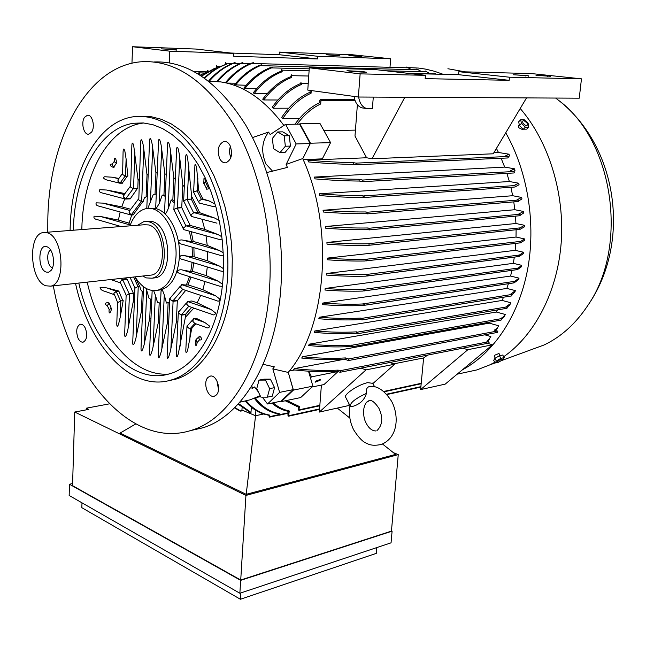 <?xml version="1.0" encoding="UTF-8"?>
<svg xmlns="http://www.w3.org/2000/svg" width="646" height="646" viewBox="0 0 646 646"><rect width="100%" height="100%" fill="white"/><g stroke="black" fill="none" stroke-linecap="round" stroke-linejoin="round"><path stroke-width="0.97" d="M225.349 82.745C232.972 73.499 241.475 67.031 250.866 63.332L253.353 62.67L251.867 63.453C242.444 67.168 233.917 73.668 226.286 82.954M252.521 137.566L268.55 132.107L270.198 134.538L285.58 124.347L299.599 124.145L310.177 143.549L302.764 158.706L310.476 143.202L330.566 142.645L322.33 158.859L303.16 159.619M289.335 370.982L294.681 369.972M256.365 397.468L260.645 396.604M294.382 368.608C309.87 370.36 324.47 370.861 338.181 370.118L339.933 370.739L340.426 371.7L340.062 372.274L337.333 371.385C323.533 372.128 308.893 371.603 293.421 369.835L294.382 368.608L344.092 359.297M302.506 356.745C317.88 358.296 332.205 358.691 345.481 357.924L348.517 358.966L349.026 359.935L348.396 360.508L344.754 359.257C331.455 360.024 317.105 359.62 301.706 358.054L302.506 356.745L489.313 323.137L498.696 325.794L496.508 329.403L495.24 330.421M490.056 322.071L489.313 323.137M309.248 344.165C324.05 345.553 338.189 345.876 351.658 345.142L352.433 346.199L352.054 346.797L351.044 346.539C337.535 347.273 323.38 346.942 308.586 345.545L309.248 344.165L496.322 312.026L505.325 314.497L503.71 317.412L501.425 319.189M497.485 309.91L496.322 312.026M314.788 330.978C329.856 332.27 343.866 332.553 356.826 331.842L358.175 333.078L357.779 333.683L356.317 333.288C343.317 334.006 329.298 333.716 314.247 332.415L314.788 330.978L502.128 300.438L510.865 302.756L509.718 305.114L507.231 307.125M503.509 297.225L502.128 300.438M319.245 317.251C334.24 318.47 348.178 318.744 361.049 318.082L362.43 319.318L362.026 319.94L360.638 319.576C347.774 320.246 333.837 319.972 318.817 318.744L319.245 317.251L506.852 288.431L515.419 290.619L514.862 291.911M508.402 283.707L506.852 288.431M322.701 303.063C336.776 304.169 349.962 304.476 362.261 304L364.32 304.209L364.094 305.308L362.721 305.51C350.213 306.034 336.768 305.736 322.378 304.605L322.701 303.063L510.574 276.052L519.029 278.143L518.625 279.476M511.931 270.367L510.574 276.052M325.188 288.455C338.504 289.473 351.044 289.82 362.794 289.497L365.224 290.207L362.931 291.063C351.085 291.411 338.431 291.071 324.97 290.038L325.188 288.455L513.336 263.342L521.742 265.345L521.492 266.725L517.486 269.592L517.131 269.132L518.124 268.074L521.742 265.345M514.321 257.124L513.336 263.342M326.723 273.46C340.708 274.518 353.782 274.881 365.943 274.542L368.382 275.261L365.814 276.149C353.653 276.496 340.579 276.141 326.601 275.083L326.723 273.46L515.153 250.333L523.567 252.255L523.413 253.668L518.956 256.535L518.423 256.074L519.416 255.033L523.567 252.255M515.726 243.397L515.153 250.333M327.312 258.117C340.854 259.143 353.58 259.555 365.483 259.337L367.655 260.112L365.079 260.992C353.281 261.194 340.684 260.79 327.296 259.773L327.312 258.117L516.025 237.042L524.495 238.899L524.439 240.336L520.579 242.831L519.998 242.363L520.781 241.362L524.495 238.899M516.097 229.75L516.025 237.042M369.092 245.084L369.044 243.881L369.092 245.084L366.96 245.464C354.557 245.674 341.241 245.238 327.013 244.148L326.924 242.452L515.936 223.5L524.52 225.301L524.568 226.77L520.07 229.33L519.578 229.225L519.554 228.159L524.52 225.301M515.484 216.135L515.936 223.5M325.527 226.496C340.797 227.691 354.953 228.183 367.986 227.973L369.165 228.248L369.69 229.209L369.221 229.887L368.147 229.669C355.106 229.895 340.967 229.411 325.729 228.224L325.527 226.496L514.846 209.724L523.607 211.476L523.753 212.962L520.418 215.061M513.772 201.875L514.846 209.724M323.057 210.273C338.439 211.508 352.748 212.066 365.975 211.961L367.235 212.243L367.76 213.196L367.283 213.883L366.242 213.689C353.055 213.81 338.762 213.253 323.371 212.025L323.057 210.273L512.69 195.722L521.685 197.442L521.944 198.952L518.73 200.914L518.229 200.05L516.986 199.808L521.685 197.442M510.857 187.3L512.69 195.722M319.399 193.792C334.612 195.06 349.123 195.706 362.939 195.722L364.255 196.836L363.318 197.474C349.551 197.466 335.064 196.836 319.851 195.568L319.399 193.792L509.355 181.518L518.698 183.206L519.069 184.74L515.371 186.759M506.884 173.362L509.355 181.518M314.408 177.077C330.324 178.433 345.117 179.168 358.78 179.273L362.584 180.04L363.109 180.985L362.616 181.688L359.281 181.05C345.658 180.953 330.897 180.226 315.014 178.877L314.408 177.077L504.696 167.104L514.507 168.792L515.015 170.342L513.836 171.44M501.126 158.262L504.696 167.104M307.851 160.119C323.945 161.548 339.11 162.388 353.354 162.639L355.962 163.131L356.487 164.068L355.986 164.778L354 164.431C339.853 164.197 324.728 163.373 308.643 161.944L307.851 160.119L366.605 157.769L372.015 158.755L493.221 153.796L526.53 97.909M357.383 104.733L354.985 136.04L366.605 157.769M493.891 152.674L498.47 152.488L508.943 154.192L509.613 155.767L508.24 156.986M496.427 148.418L498.47 152.488M355.437 130.112L323.977 130.718M299.591 118.379L282.754 118.549L281.737 117.338C289.965 105.161 299.389 96.795 310.015 92.249L310.137 90.408M288.746 108.189L273.234 108.229L272.216 107.252C280.219 95.979 289.594 88.114 300.358 83.657L300.979 82.535L301.391 84.497C290.603 88.995 281.22 96.908 273.234 108.229M277.966 100.001L263.73 99.96L262.712 99.177C270.965 88.195 280.307 80.702 290.74 76.713L291.403 74.807L291.766 77.383C281.309 81.412 271.966 88.938 263.73 99.96M267.266 93.557L254.258 93.46L253.24 92.862C261.501 82.268 270.803 75.057 281.171 71.238L281.817 69.316L282.189 71.763C271.829 75.582 262.518 82.817 254.258 93.46M256.664 88.688L243.825 88.122C251.585 78.408 260.298 71.617 269.963 67.749L272.184 67.063L272.588 67.467L271.595 67.895C261.678 71.722 252.764 78.61 244.834 88.559M246.174 85.264L234.474 84.844C241.79 75.816 249.978 69.372 259.022 65.488L261.517 64.818L260.306 65.626C251.157 69.493 242.872 75.994 235.475 85.127M235.806 83.213L226.883 83.092M216.2 67.628L216.725 65.359L217.161 67.273L201.633 76.058M201.391 75.905L214.989 68.105M207.253 71.771L207.729 70.244L208.198 71.343M207.842 71.544L200.696 74.92M198.54 74.088L199.089 72.086L199.428 74.637M356.027 164.77L507.756 157.963L508.265 157.325L507.764 156.502L505.172 156.074L508.943 154.192M263.681 413.981L255.574 415.717L241.943 410.04L241.063 411.187L239.981 410.969L234.498 407.852M241.943 410.04L242.08 407.642M234.805 407.545L241.063 411.187M360.718 368.163L389.788 362.511L394.771 364.174L365.999 369.883L361.009 368.155M365.999 369.883L319.326 412.075L321.401 385.089M462.625 348.17L467.89 349.68L420.619 389.586L423.615 357.941L427.676 355.082M286.792 400.463L299.421 406.528L298.864 410.339L298.153 409.394L298.315 407.093L285.257 400.786M462.924 348.162L487.544 343.325L492.502 344.803L467.89 349.68M420.619 389.586L445.183 384.136L492.502 344.803M393.769 363.843L423.615 357.941M319.326 412.075L347.871 405.736L349.349 404.42M356.858 386.881L357.787 386.397M372.895 383.562L394.771 364.174M350.092 405.866L345.731 397.379C343.01 394.787 358.619 384.313 367.744 382.658L372.782 383.336M349.995 405.68C348.59 414.021 349.825 422.096 353.693 429.897C358.611 437.641 362.987 442.139 366.823 443.382C370.352 445.449 375.197 445.797 381.35 444.432C397.774 437.827 399.454 416.436 391.71 401.457C384.927 391.024 377.95 385.993 370.78 386.356L369.706 386.421C366.928 387.156 365.838 389.473 366.444 393.374C364.279 400.48 359.233 404.929 351.295 406.738L350.237 406.148C350.148 402.708 355.55 398.453 366.444 393.374M310.476 143.202L299.889 123.798L299.348 124.153M208.844 81.291L220.496 81.88C243.542 85.224 264.674 99.75 283.901 125.461M230.525 156.825L231.575 154.402M302.708 158.577L286.146 164.415L287.397 167.419L266.871 172.539M302.764 158.706C334.781 228.054 326.561 328.152 288.253 372.338L293.187 389.635L281.042 401.166L267.525 403.976L262.308 397.137M263.132 364.336L274.356 366.847L272.83 368.866L288.181 372.419M258.416 392.033L254.54 386.954L252.748 388.23L250.656 387.818M260.193 395.675L250.115 399.817L239.819 402.208M268.55 132.107C261.743 141.409 260.887 152.036 265.974 163.995L272.733 171.368M280.929 401.182L281.268 401.618L293.421 390.095L288.253 372.338M299.889 123.798L320.004 123.515L330.566 142.645M281.268 401.618L300.681 397.565L312.898 386.155L308.505 371.184M293.421 390.095L312.898 386.155M238.108 404.113L250.002 412.414L250.995 412.463L251.318 407.198M255.574 415.717L255.905 410.444M354 164.431L353.354 162.639M497.67 327.78L496.508 329.403M497.218 332.415L497.856 331.891L497.363 331.035L494.343 330.163L497.339 328.136M344.754 359.257L345.481 357.924M500.828 320.093L501.466 319.552L500.707 318.623L504.405 316.112M351.044 346.539L351.658 345.142M504.639 315.821L503.71 317.412M509.718 305.114L510.203 304M506.747 308.287L507.385 307.738L506.06 306.664L510.292 303.781M356.317 333.288L356.826 331.842M362.164 319.875L511.43 295.957L511.842 295.4L510.485 294.318L515.419 290.619M360.638 319.576L361.049 318.082M514.975 291.944L511.745 294.883M518.69 279.492L514.184 282.811L513.707 282.891L513.95 281.898L519.029 278.143M513.707 282.883L364.118 305.3L364.32 304.209M326.924 242.452C341.476 243.566 355.066 244.01 367.687 243.768L369.044 243.881M369.31 229.855L519.941 215.716L520.41 215.102L519.901 214.262L518.738 214.02L523.607 211.476M368.147 229.669L367.986 227.973M367.364 213.858L518.253 201.512L518.738 200.89M366.242 213.689L365.975 211.961M363.835 197.514L515.007 187.009L515.5 186.387L514.208 185.41L518.698 183.206M363.318 197.474L362.939 195.722M362.672 181.671L514.095 172.95L514.596 172.312L514.087 171.481L510.316 170.827L514.507 168.792M359.281 181.05L358.78 179.273M484.799 334.814L490.847 336.574L487.504 341.411M488.457 343.107L489.079 342.582L488.594 341.734L486.858 341.217L488.941 339.828M337.333 371.385L338.181 370.118M489.385 339.416L487.948 341.056M273.121 402.813C277.877 406.996 283.255 409.717 289.255 410.969L288.617 416.194L287.914 415.249L288.189 411.34C282.092 410.081 276.641 407.327 271.837 403.08M311.235 90.553L311.049 93.274C300.414 97.869 290.983 106.291 282.754 118.549M311.049 93.274L310.015 92.249M288.189 411.34L289.255 410.969M278.345 413.973L279.387 413.763L279.007 415.249L278.345 413.973C268.72 412.091 260.726 406.867 254.363 398.299M301.391 84.497L300.358 83.657M255.356 397.896C261.695 406.552 269.705 411.841 279.387 413.763M246.255 400.924C252.812 408.845 260.653 413.577 269.778 415.128L269.374 417.163L268.76 415.2C259.684 413.674 251.867 408.991 245.31 401.158M291.766 77.383L290.74 76.713M268.76 415.2L269.778 415.128M435.469 74.137L434.968 73.055M282.189 71.763L281.171 71.238M238.584 403.589L250.995 412.463M428.629 72.901L425.294 71.02M272.588 67.467L271.853 67.192M208.553 81.065C216.071 72.457 224.315 66.49 233.287 63.179L234.861 62.501L233.658 63.284C224.776 66.7 216.636 72.691 209.231 81.283M235.144 62.702L234.441 62.791M204.338 77.924C210.79 71.706 217.75 67.273 225.236 64.632L225.769 62.42L226.205 64.382C218.501 67.103 211.339 71.706 204.742 78.206M226.205 64.382L225.236 64.632M420.296 70.89L416.727 69.041M216.733 81.461C223.944 72.917 231.922 66.837 240.659 63.219L242.856 62.549L241.37 63.332C232.705 66.982 224.792 73.046 217.645 81.541M410.226 68.864L406.366 67.039M294.988 124.218C302.417 114.019 310.645 106.848 319.673 102.714L319.859 100.146L320.473 99.411L320.965 100.308L320.715 103.958C312.139 107.906 304.266 114.649 297.087 124.185M320.715 103.958L319.673 102.714M298.315 407.093L299.421 406.528M241.903 410.048L255.574 415.741L246.191 494.335L395.594 454.413L382.489 444.004M349.874 418.083L337.293 408.086M263.713 413.989L255.574 415.741M246.191 494.335L120.124 433.062L135.725 423.962M109.449 403.847L86.289 408.191L88.785 409.378L74.726 412.035L245.94 495.425L398.251 454.623L393.406 452.676M86.241 409.863L86.289 408.191M398.251 454.623L391.444 531.101L240.724 580.027L72.546 485.671L74.726 412.035M72.61 483.523L69.477 484.25L240.659 580.35L392.098 531.149L391.46 530.859M392.098 531.149L391.056 542.826L239.868 593.246L240.659 580.35M239.868 593.246L69.154 495.482L69.477 484.25M376.804 547.574L376.303 553.364L240.401 599.262L240.788 592.939M240.401 599.262L81.832 507.683L81.985 502.83M240.724 580.027L245.94 495.425M308.683 371.2L311.542 376.852L337.801 371.555M311.542 376.852L310.468 377.87M311.994 386.994L323.993 384.564L337.874 371.7M315.611 381.221L320.618 379.323L320.117 380.316L315.119 382.206L315.611 381.221M309.297 67.798L307.779 90.077L358.36 97.021L579.252 98.184L581.465 78.836L509.476 77.213L509.161 80.314L425.157 78.642L425.448 75.324L374.543 69.493L309.297 67.798L360.137 73.862L358.36 97.021M409.742 73.531L458.571 74.678L458.846 71.69L531.416 73.571L581.465 78.836M372.015 158.755L404.816 97.263M373.291 97.102L372.362 108.778L366.823 108.585C362.39 107.252 359.669 103.4 358.659 97.021M354.081 96.432C355.106 102.762 357.827 106.598 362.253 107.914L363.601 108.116M550.642 76.309L535.994 75.316L547.55 75.986L550.642 76.309L550.594 76.769M528.363 75.776L513.409 74.758L525.255 75.445L528.363 75.776L528.307 76.244M364.239 71.827L366.702 72.304L352.498 71.544L346.975 70.705L361.098 71.456L364.239 71.827L364.199 72.376M458.571 74.678L509.161 80.314M458.846 71.69L509.476 77.213M425.448 75.324L360.137 73.862M390.685 58.786L352.256 54.748L279.379 52.092L317.646 56.267L390.685 58.786L390.047 66.57M317.646 56.267L317.461 58.964L233.707 56.242L233.868 53.384L196.069 49.056L132.575 46.738L169.801 51.171L233.868 53.384M169.801 51.171L169.292 62.783M194.188 71.569L207.059 71.851M195.528 72.312L195.512 71.601M361.897 56.388L348.913 55.532L361.873 56.695M339.32 55.588L326.085 54.716L339.295 55.903M176.366 49.799L161.234 48.846L174.065 49.532L176.35 50.146M132.575 46.738L131.954 63.195M230.8 53.029L279.217 54.708L279.379 52.092M279.217 54.708L317.461 58.964M407.876 67.572L418.689 68.08L425.698 69.138L434.459 71.27L443.156 74.314M505.745 132.777C528 171.941 536.285 224.63 527.37 270.698C518.318 316.758 493.132 353.443 462.383 369.835M447.904 68.742L465.177 71.851M555.649 98.063L558.903 100.574C613.837 141.442 628.744 246.917 587.844 305.421C575.78 323.646 561.188 336.832 544.069 344.98L528.59 350.657M520.216 108.496C548.729 141.555 564.822 193.348 561.196 242.662C557.458 291.992 534.694 335.121 503.702 356.737M494.812 362.293L489.749 364.901L476.91 369.916L462.342 373.065M495.32 358.15L494.182 356.132L494.852 355.163L498.978 353.483M522.517 129.604L518.706 127.69L518.528 125.59L519.239 124.88M500.868 355.413L500.359 355.526M498.72 356.132L495.813 357.86M504.211 357.626L502.733 355.025L499.423 355.72L494.901 358.401L493.722 360.379L495.191 362.971L496.378 361.009L500.9 358.32L504.211 357.626L503 359.596L498.502 362.261L495.191 362.971M497.84 361.041C496.613 362.85 497.961 362.567 501.894 360.177C503.137 358.352 501.789 358.643 497.84 361.041M499.423 355.72L500.9 358.32M494.901 358.401L496.378 361.009M520.749 119.704L518.722 121.714L519.336 125.486L523.357 129.2L526.732 129.127L528.775 127.133L525.4 127.197L521.37 123.475L520.749 119.704L524.132 119.655L528.129 123.362L528.775 127.133M522.929 123.216C526.425 126.584 527.798 126.568 527.063 123.144C523.583 119.776 522.21 119.801 522.929 123.216M519.336 125.486L521.37 123.475M523.357 129.2L525.4 127.197M251.73 386.138L252.748 388.23M310.177 143.549L296.183 143.945L286.146 164.415M285.58 124.347L296.183 143.945M279.976 152.65L285.056 152.472L290.434 146.077L289.287 135.708L282.778 131.849L277.683 131.954L284.192 135.83L285.346 146.23L279.976 152.65L273.516 148.709L272.378 138.414L277.683 131.954M290.434 146.077L285.346 146.23M289.287 135.708L284.192 135.83M272.83 368.866L279.629 392.372L267.525 403.976M293.187 389.635L279.629 392.372M267.347 397.169L272.273 396.168L274.574 387.648L270.367 379.129L263.923 379.186L258.998 380.123L265.441 380.074L269.648 388.626L267.347 397.169L260.903 397.12L256.753 388.626L258.998 380.123M270.367 379.129L265.441 380.074M274.574 387.648L269.648 388.626M230.412 146.279C229.177 150.106 229.322 153.885 230.856 157.624M216.919 380.793L218.526 389.506M154.128 61.951C187.736 60.708 218.291 81.792 245.787 125.203C271.029 168.089 284.668 229.54 281.002 285.774C276.512 359.644 242.541 415.83 202.941 427.781L190.489 430.616M47.772 232.197L47.812 219.583C48.975 140.101 85.821 67.297 139.899 61.871C173.742 59.133 204.806 79.652 233.085 123.426C259.03 166.733 273.25 229.685 269.6 287.22C265.231 361.679 231.397 418.204 191.943 430.155C131.211 450.44 69.461 376.416 53.327 285.847M85.45 328.426C87.638 335.274 86.911 339.828 83.277 342.105C81.21 342.461 79.434 341.064 77.948 337.923C75.768 331.083 76.511 326.537 80.169 324.276C82.203 323.937 83.964 325.318 85.45 328.426M207.972 377.458L209.91 376.23C216.289 373.727 221.861 389.998 216.297 394.997L214.456 396.151C208.052 398.687 202.489 382.545 207.972 377.458M219.688 158.666C216.83 150.09 218.243 144.349 223.936 141.458C226.375 141.191 228.418 142.548 230.065 145.544C232.94 154.119 231.543 159.869 225.898 162.792C223.411 163.083 221.344 161.71 219.688 158.666M91.562 132.147L88.777 134.166C83.867 135.28 80.685 122.619 84.529 117.322L87.388 115.246C92.289 114.148 95.463 126.931 91.562 132.147M141.91 116.328L151.665 116.805L161.524 119.34L171.351 123.951L180.961 130.597L190.199 139.229L198.887 149.735L206.865 161.968L213.971 175.728L220.068 190.804L225.034 206.914L228.773 223.782L231.203 241.095L232.277 258.521L231.995 275.753C229.225 329.646 204.669 371.353 175.357 379.275L168.178 380.801M70.099 230.469L70.148 228.006C71.246 171.424 97.247 121.359 133.867 116.708C158.318 114.132 180.686 128.449 200.963 159.675C219.567 190.449 229.871 235.12 227.586 276.262C224.848 330.316 200.349 372.12 171.077 380.042C131.009 392.437 88.728 345.36 75.534 283.408M73.402 230.218L73.426 229.007C74.508 175.187 99.234 127.755 133.883 123.241L143.347 122.95L152.973 124.726L162.614 128.586L172.094 134.529L181.235 142.483L189.876 152.367L197.829 164.019L204.944 177.262L211.072 191.854L216.079 207.536L219.866 224L222.345 240.95L223.476 258.037L223.233 274.93C220.674 326.464 197.296 366.419 169.3 373.889C131.598 385.428 91.635 341.492 78.812 283.045M81.816 229.564L81.848 228.361C82.995 174.808 107.874 127.625 142.621 123.136L143.8 122.99M193.59 192.411L194.882 166.208C194.834 161.742 196.642 166.563 196.796 169.454L198.645 190.489L202.949 199.081M209.215 201.011L201.689 199.162L203.232 199.065L209.215 201.011L215.086 204.015M215.812 206.559L212.211 206.292M116.288 163.43L113.793 166.959L114.027 167.371C111.403 167.322 107.85 163.939 112.194 164.06L114.382 161.29M114.358 160.983C114.245 154.822 116.651 159.893 116.692 163.6L114.697 162.033L114.358 160.983M127.335 176.14L122.53 182.761L122.756 183.173L119.849 183.222L117.871 181.114L118.638 178.797M126.115 159.021L127.868 176.116L125.477 176.221L122.627 174.509L123.079 151.923C123.273 148.233 123.887 148.087 124.92 151.487L126.115 159.021L125.477 176.221M108.948 180.5L108.245 180.323C106.412 180.153 101.115 177.803 104.757 176.746L112.388 177.214L118.888 178.441M203.765 183.432L203.934 180.145C203.724 176.188 205.315 178.797 205.476 181.938L207.6 186.428M204.079 183.69L204.289 182.713L205.396 182.043M209.837 188.584L206.68 189.238L206.704 187.51L207.697 186.339L209.587 187.954M207.641 251.665L207.665 260.822L219.68 266.168L223.484 268.696M206.001 235.766L207.237 245.407L219.583 250.583L223.274 252.844M223.411 255.929L221.037 255.558M202.053 219.244L204.766 229.395L217.952 234.53L221.861 236.751M222.232 239.949L219.793 239.585M183.617 201.213L185.773 156.001C186.266 153.409 186.904 154.249 187.695 158.528L191.692 196.489L199.767 212.728L214.625 218.017L219.164 220.447M199.767 212.728L193.921 212.639L191.087 214.674L191.264 216.402L216.959 223.169M173.855 209.837L176.665 148.669C177.634 143.218 179.499 154.846 179.758 158.076L182.802 185.127L184.312 186.718M173.847 177.884L172.837 199.913L171.125 200.018L168.154 208.803C166.184 213.907 164.988 214.803 164.585 211.5L167.589 143.759C168.34 137.929 170.568 149.565 170.697 152.343L173.847 177.884L175.276 178.813M164.883 173.903L163.947 195.027L162.235 195.124L159.312 203.361L156.09 208.698L155.734 207.043L158.561 141.038C159.296 135.087 161.516 146.117 161.67 149.008L164.883 173.903L166.232 174.307M146.812 207.875L149.597 140.4C150.268 134.231 152.561 144.938 152.698 147.926L155.936 172.87L157.204 172.837M143.783 149.081L141.668 201.649L138.785 199.921L140.691 141.87C141.191 135.297 143.711 145.867 143.783 149.081L147.013 174.856L148.192 174.404M134.925 152.65L133.52 188.858L130.654 187.138L131.857 145.592C132.067 142.257 132.68 142.241 133.706 145.544L138.099 180.331L139.205 179.435M103.828 193.372L103.231 193.219C99.686 192.524 98.539 191.345 99.815 189.674L106.735 190.029L125.001 193.566M100.348 206.51L99.807 206.365C96.504 205.694 95.342 204.516 96.327 202.836L102.876 203.119L121.698 206.833L124.783 198.895M98.152 219.874L97.683 219.737C94.631 219.172 93.436 217.993 94.098 216.208L100.421 216.45L118.404 220.092L120.172 212.001M117.443 226.811L117.596 225.519M190.804 215.401L183.803 201.245L184.11 200.543L186.993 199.42L191.313 199.146L197.87 212.356M184.013 201.665L183.609 201.366L184.11 200.543L187.259 199.186L191.313 199.146M191.692 196.489L191.571 198.92M204.152 183.601L204.289 182.713L205.476 181.938M162.235 195.124L165.255 196.311M171.125 200.018L174.178 202.763M189.343 231.155L191.482 241.564L193.194 241.41L207.237 245.407M182.778 244.446L182.414 244.341C177.4 243.599 177.545 238.657 183.488 240.247L191.482 241.564M192.12 247.16L192.403 256.955L194.115 256.785L207.665 260.822M183.076 259.595L182.77 259.498C178.361 259.006 179.023 254.048 184.724 255.687L192.403 256.955M192.104 262.333L190.756 271.506L192.468 271.32L206.211 275.608L218.34 281.236L222.49 284.321M180.274 273.702L180 273.613C173.911 271.255 179.798 268.833 182.947 270.149L190.756 271.506M189.488 276.625L186.355 285.064L188.051 284.862L202.82 289.658L215.522 295.731L219.85 299.122C219.511 301.157 218.348 301.625 216.362 300.527L216.111 300.447M215.522 295.731L181.502 284.62L186.355 285.064M169.607 302.231L166.442 303.039L168.13 302.821L167.169 323.904L161.863 348.743C161.484 351.569 158.367 362.228 158.181 355.728L161.04 291.378C161.702 288.915 162.784 290.135 164.278 295.028L166.442 303.039M160.515 303.127L157.535 302.498L155.339 295.02L153.094 346.668C152.69 349.591 149.67 359.677 149.492 353.096L152.165 290.522M153.643 290.66L155.339 295.02M149.501 208.424L156.09 208.698C169.333 211.63 180.767 234.878 179.418 256.922C177.852 275.366 171.715 286.348 160.999 289.86L157.689 290.264M129.951 225.85C133.544 216.039 138.914 210.305 146.053 208.658C161.185 204.774 177.707 230.953 175.97 257.269C174.412 275.753 168.291 286.751 157.592 290.272C149.089 291.806 141.579 287.341 135.071 276.868M137.299 188.656L130.185 198.879L125.405 199.057L123.443 196.957L123.693 195.342L130.322 186.306M130.032 198.459L125.8 198.71L123.443 196.957L124.234 194.607M133.52 188.858L137.776 188.632L138.099 180.331M122.53 182.761L120.221 182.875L117.871 181.114L118.105 179.531L122.296 173.701M142.823 201.576L133.1 214.965L130.993 214.997L129.055 212.905L129.87 210.515M133.092 214.537L131.413 214.658L129.055 212.905L129.313 211.258L138.438 199.065M141.668 201.649L143.21 201.552L144.373 197.886L147.296 196.182M121.698 206.833L130.783 209.296M147.013 174.856L146.109 196.804M114.027 167.371L112.331 165.376L112.194 164.06M113.793 166.959L112.331 165.376L112.299 164.245M131.695 215.061L128.95 223.71L130.379 224.687M118.404 220.092L129.095 223.136M156.292 194.139L153.32 194.325L147.813 208.44M155.936 172.87L155.032 194.163M204.766 229.395L190.594 225.543L186.29 225.89L183.488 227.901L183.755 229.613M174.234 210.273L173.847 209.982L174.323 209.191L177.44 207.85L181.736 207.56L190.239 225.567M183.206 228.603L174.032 209.861L174.323 209.191L177.182 208.077L181.486 207.786M182.802 185.127L181.736 207.56M201.689 199.162L198.831 201.213L199.13 203.022M198.532 201.964L193.784 192.443L194.091 191.725L198.831 190.263M194.002 192.879L193.582 192.565L194.091 191.725L198.645 190.489M223.395 271.433L220.819 271.062M159.191 302.901L158.327 322.475L153.094 346.668M222.264 286.38L219.18 286.041M181.502 284.62L180.646 287.236L182.632 289.376M185.685 290.385L177.327 300.778L173.088 301.327L170.164 299.582L170.229 298.032L180.452 285.968M177.101 300.422L172.862 300.963L170.164 299.582L169.793 298.21L170.762 297.402M177.327 300.778L176.31 322.314L170.875 348.662C170.326 351.868 167.516 362.689 167.112 356.406L169.777 298.484M151.762 299.986L148.935 298.089L146.739 290.409L144.559 342.574C144.171 345.602 141.135 355.357 141.014 348.614L143.565 286.743M146.141 288.431L146.739 290.409M143.307 292.856L140.634 289.553L139.778 286.178L138.252 286.356L134.885 288.245L132.737 342.243C132.688 349.268 135.902 339.756 136.233 336.461L141.409 311.388L142.225 291.588M134.844 276.892L139.601 286.194M150.558 299.235L149.743 318.325L144.559 342.574M155.734 194.139L156.292 194.091M163.947 195.027L165.295 195.496M124.064 278.071L127.109 279.104L133.342 293.227M129.458 293.696L133.641 293.187L133.326 301.165L128.118 328.16C127.819 331.503 124.63 341.354 124.67 333.837L126.131 295.553L129.458 293.696L128.118 328.16M134.311 302.643L133.326 301.165M126.212 295.279L120.229 282.31L120.309 281.446L122.756 279.88L126.939 279.411M120.495 282.891L120.309 281.446L122.926 279.565L127.109 279.104M172.837 199.913L174.25 201.108M142.5 312.478L141.409 311.388M191.232 231.68L193.194 241.41M150.946 319.076L149.743 318.325M193.889 247.676L194.115 256.785M159.643 322.871L158.327 322.475M193.752 262.833L192.468 271.32M207.293 266.951L206.211 275.608M168.606 323.864L167.169 323.904M169.591 302.514L168.13 302.821M190.998 277.102L188.051 284.862M205.04 281.559L202.82 289.658M211.129 309.555L187.542 301.537L191.805 300.979L197.167 302.796L211.129 309.555L215.57 313.003C215.053 315.022 213.769 315.434 211.71 314.255L211.492 314.174M200.728 295.359L197.167 302.796M177.884 321.7L176.31 322.314M191.644 307.351L185.685 314.166L181.437 314.755L178.732 313.367L178.797 311.776L186.5 302.893M187.542 301.537L186.702 304.185L188.656 306.325M185.685 314.166L185.911 314.529L181.663 315.119L178.732 313.367L178.344 311.961L179.346 311.138M185.911 314.529L178.336 353.628C177.19 357.513 176.511 357.941 176.301 354.912L178.336 312.244M193.832 308.102L185.798 316.863M168.735 374.05C133.488 377.07 99.072 335.379 87.194 282.124M199.654 339.707L197.175 342.42L196.182 341.459L196.021 339.473L198.726 337.05M197.175 342.42L197.24 342.598C196.166 346.304 195.625 346.514 195.617 343.244L195.77 340.272M199.113 336.065C201.189 336.574 203.215 340.765 199.767 339.828L198.928 338.439L199.113 336.065M111.54 308.142C111.233 311.881 108.576 315.894 109.117 309.709L111.54 308.142M109.19 309.491L107.252 305.606C103.077 303.749 106.719 301.94 109.247 303.087L111.201 308.255M120.213 317.259L118.525 324.373C117.281 327.336 116.708 326.884 116.797 323.032L117.548 302.716L120.826 300.891L120.213 317.259L123.176 300.6L120.826 300.891M105.346 291.467L105.04 291.362C101.947 290.7 100.291 289.335 100.073 287.276L106.84 287.914L118.783 291.023L122.805 300.648M204.895 322.548L193.63 318.567L196.029 318.228L204.895 322.548L209.659 326.165C208.997 328.12 207.519 328.443 205.226 327.134L205 327.054M195.908 323.808L191.725 328.475L187.897 348.864C186.734 353.233 186.024 353.879 185.782 350.81L186.993 326.173M197.24 342.598L196.182 341.459L196.174 339.861M107.252 305.606L109.247 303.087M107.365 305.461L108.996 303.402M105.04 291.362L114.011 294.568L113.841 293.163L116.264 291.604L118.533 291.338M117.62 302.449L113.841 293.163L116.433 291.306L118.783 291.023M191.87 328.854L190.352 329.08L187.405 327.328L187.009 325.891L188.051 325.043M191.725 328.475L190.126 328.717L187.405 327.328L187.477 325.689L192.589 319.923M193.63 318.567L192.791 321.256L194.712 323.38M146.287 221.4L152.109 221.521C170.907 225.147 173.685 275.293 155.347 277.812L153.037 278.071M137.614 225.26L143.913 221.578L148.653 221.78C167.435 225.422 170.237 275.68 151.915 278.2L146.319 277.901L142.693 276.028M45.123 232.399L144.268 224.743L148.523 224.929C165.214 228.224 167.669 272.846 151.382 275.075L149.331 275.301M45.931 285.807C29.974 281.155 27.415 234.676 43.104 232.552L47.198 232.786C63.3 236.42 66.312 283.965 50.671 286.146L45.931 285.807M46.867 246.691L47.836 247.143C53.448 249.994 55.596 265.207 51.123 270.367L48.846 272.127L46.262 272.095C37.379 269.527 37.961 243.171 46.867 246.691M52.528 267.751L52.245 267.662C47.198 266.322 45.931 251.867 50.711 250.147M217.218 66.175L221.126 66.272M208.214 71.052L208.69 71.068M199.509 72.885L204.419 72.99M355.962 163.131L507.764 156.502M383.643 391.46L421.281 383.288M299.187 409.806L319.907 405.3M348.517 358.966L497.363 331.035M351.933 345.23L500.973 318.704M357.658 332.109L506.892 306.882M361.921 318.349L511.341 294.544M362.261 304L514.797 281.317M367.687 243.768L520.054 227.876M368.212 245.327L519.917 229.322M369.165 228.248L519.901 214.262M362.794 289.497L518.124 268.074M364.255 290.886L517.341 269.584M367.235 212.243L518.229 200.05M365.483 259.337L520.781 241.362M366.306 260.847L520.442 242.823M363.73 195.891L514.991 185.555M365.943 274.542L519.416 255.033M367.162 275.979L518.803 256.527M362.584 180.04L514.087 171.481M339.933 370.739L488.594 341.734M288.932 415.661L319.56 408.934M386.591 394.205L420.893 386.663M301.464 83.415L308.223 83.512M279.322 414.724L288.084 412.818M269.681 416.646L278.378 414.748M291.879 75.679L308.74 76.018M282.294 70.172L309.087 70.818M406.286 73.127L435.501 73.83M271.595 67.895L309.224 68.839M385.702 70.777L426.659 71.811M233.658 63.284L240.078 63.461M226.27 63.243L232.657 63.421M260.306 65.626L418.543 69.833M241.37 63.332L250.252 63.583M251.867 63.453L408.409 67.83M320.965 100.308L355.009 100.405M547.55 75.986L547.485 76.583M525.255 75.445L525.19 76.058M361.098 71.456L361.041 72.247M359.539 56.137L359.499 56.582M336.962 55.33L336.929 55.79M174.065 49.532L174.04 50.065M214.625 218.017L193.921 212.639M186.993 199.42L193.574 212.704M188.834 166.547L187.259 199.186M170.697 152.343L168.154 208.803M219.583 250.583L183.488 240.247M125.8 198.71L133.084 188.834M124.258 194.567L106.735 190.029M118.662 178.756L112.388 177.214M120.221 182.875L125.049 176.196M129.886 210.491L102.876 203.119M131.413 214.658L141.216 201.625M130.258 225.002L100.421 216.45M152.698 147.926L150.405 202.747M217.952 234.53L186.29 225.89M179.758 158.076L177.44 207.85M177.182 208.077L185.951 225.947M197.87 178.425L197.28 190.352M197.014 190.586L201.334 199.218M161.67 149.008L159.312 203.361M219.68 266.168L184.724 255.687M164.278 295.028L161.863 348.743M218.34 281.236L182.947 270.149M173.088 301.327L170.875 348.662M182.713 289.408L172.862 300.963M138.252 286.356L136.233 336.461M137.953 286.404L133.585 277.029M129.16 293.736L122.756 279.88M122.926 279.565L119.89 278.531M188.753 306.357L181.437 314.755M181.663 315.119L180.169 346.095M120.536 300.939L116.264 291.604M116.433 291.306L106.84 287.914M190.352 329.08L189.787 340.394M194.842 323.428L190.126 328.717M298.864 410.339L319.794 405.785M384.063 391.807L421.16 383.74M374.648 386.897L372.645 383.07M375.754 430.971C371.999 430.809 368.826 428.25 366.234 423.3C363.94 419.197 363.173 414.159 363.932 408.191C364.861 404.178 366.355 401.788 368.414 401.013C370.877 399.196 374.381 401.626 378.919 408.288C383.248 417.687 382.577 425.149 376.917 430.672M366.67 402.264L369.068 400.827M355.986 164.778L507.756 157.963M348.646 360.516L497.468 332.415M352.054 346.797L501.078 320.093M357.779 333.683L506.989 308.287M362.026 319.94L511.43 295.957M515.112 291.185L514.644 292.549M518.924 278.345L518.56 279.734M363.674 305.405L513.845 282.891M367.792 245.399L520.07 229.33M369.221 229.887L519.941 215.716M363.795 290.983L517.486 269.592M367.283 213.883L518.253 201.512M365.886 260.919L520.579 242.831M363.771 197.531L515.007 187.009M366.694 276.068L518.956 256.535M362.616 181.688L514.095 172.95M340.062 372.274L360.969 368.172M389.804 362.519L462.883 348.178M487.56 343.333L488.707 343.107M288.617 416.194L319.528 409.394M386.914 394.561L420.853 387.091M279.007 415.249L288.051 413.279M269.374 417.163L278.636 415.144M320.464 99.411L354.719 99.524M362.253 107.914L366.823 108.585M544.069 344.98L501.587 360.557M495.159 362.915L489.749 364.901M558.903 100.574C617.899 146.844 631.457 242.775 587.844 305.421M457.142 374.187L476.91 369.916M500.165 355.566L498.962 353.451M523.139 128.998L522.364 129.749M191.943 430.155L202.941 427.781M210.757 376.077L209.91 376.23M225.066 141.426L223.936 141.458M88.106 115.238L87.388 115.246M80.75 324.195L80.169 324.276M171.077 380.042L175.357 379.275M133.883 123.241L142.621 123.136M203.966 183.456L206.397 188.293M157.592 290.272L160.999 289.86M221.368 255.655L182.414 244.341M125.405 199.057L103.231 193.219M119.849 183.222L108.245 180.323M130.993 214.997L99.807 206.365M121.085 226.536L97.683 219.737M220.173 239.69L183.65 229.58M212.728 206.421L199.008 202.989M221.11 271.15L182.77 259.498M219.454 286.13L180 273.613M216.362 300.527L182.535 289.351M134.966 287.963L130.064 277.417M120.495 282.883L110.757 279.54M211.71 314.255L188.567 306.293M167.863 302.748L169.551 302.53M205.226 327.134L194.64 323.355M151.915 278.2L155.347 277.812M50.671 286.146L151.382 275.075"/></g></svg>
